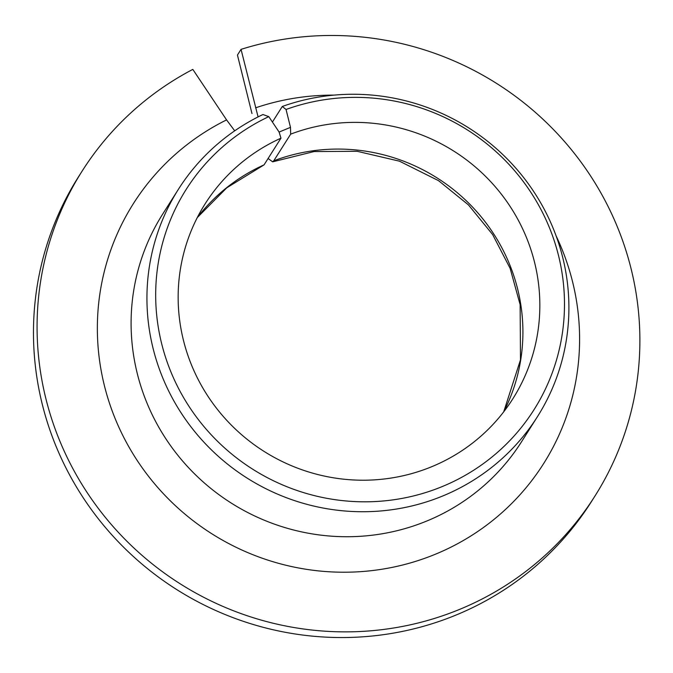 <?xml version="1.0" encoding="UTF-8"?>
<svg xmlns="http://www.w3.org/2000/svg" width="673" height="673" viewBox="0 0 673 673"><rect width="100%" height="100%" fill="white"/><g stroke="black" fill="none" stroke-linecap="round" stroke-linejoin="round"><path stroke-width="1.01" d="M178.446 189.239A212.491 207.208 32.4 0 0 246.983 478.007A212.491 207.208 32.4 0 0 537.39 416.755L521.55 441.749A212.491 207.208 32.4 0 1 231.142 503A212.491 207.208 32.4 0 1 162.605 214.233L178.446 189.239A212.491 207.208 32.4 0 1 262.941 114.519L268.796 116.639L279.11 132.068L280.969 138.175L264.052 164.868L226.801 187.784L197.282 217.581M82.089 171.161A303.557 296.011 32.4 0 0 180.002 583.693A303.557 296.011 32.4 0 0 594.865 496.186L591.264 501.865A303.557 296.011 32.4 0 1 176.402 589.371A303.557 296.011 32.4 0 1 78.489 176.839L82.089 171.161A303.557 296.011 32.4 0 1 192.815 69.395L226.574 119.895L234.709 130.823M280.969 138.175A182.131 177.605 32.4 0 0 205.164 203.784A182.131 177.605 32.4 0 0 263.909 451.305A182.131 177.605 32.4 0 0 512.834 398.803A182.131 177.605 32.4 0 0 497.044 188.852A182.131 177.605 32.4 0 0 290.669 134.146L290.484 127.348L286.042 109.48A205.862 200.747 32.4 0 1 562.965 328.803A205.862 200.747 32.4 0 1 242.137 462.057A205.862 200.747 32.4 0 1 268.796 116.639M279.11 132.068L290.484 127.348M503.757 411.767A182.131 177.605 32.4 0 0 474.785 209.463A182.131 177.605 32.4 0 0 273.743 160.839L272.658 161.831L268.09 158.5M594.865 496.186A303.557 296.011 32.4 0 0 574.136 153.108A303.557 296.011 32.4 0 0 241.043 49.365L258.079 116.909M251.971 113.535L237.443 55.051L241.043 49.365M272.414 122.057L282.29 106.477L286.042 109.48M537.39 416.755A212.491 207.208 32.4 0 0 520.389 173.516A212.491 207.208 32.4 0 0 282.29 106.477M273.743 160.839L290.669 134.146M264.052 164.868A182.131 177.605 32.4 0 0 197.315 217.522M226.574 119.895A242.844 236.812 32.4 0 0 123.504 436.861A242.844 236.812 32.4 0 0 445.013 550.018A242.844 236.812 32.4 0 0 556.1 235.87M334.052 95.12A242.844 236.812 32.4 0 0 255.572 107.848M503.715 411.817L520.481 359.862L520.136 304.676L510.126 268.342L492.644 234.566L468.433 204.895L438.56 180.675L399.484 161.192L357.153 151.299L314.047 151.551L272.658 161.831"/></g></svg>
